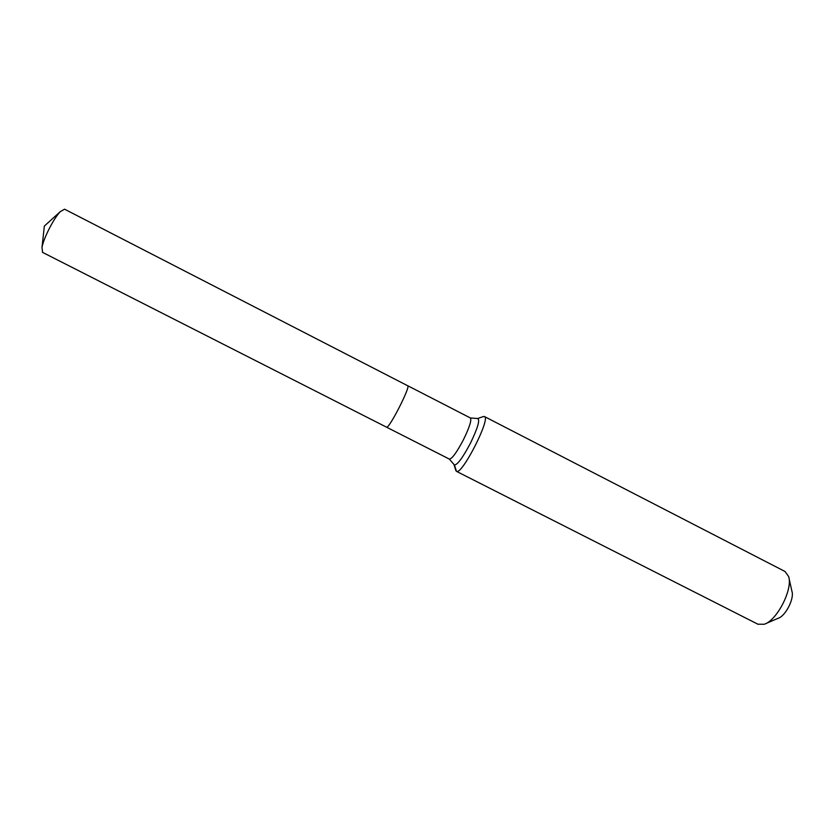 <?xml version="1.0" encoding="UTF-8"?>
<svg xmlns="http://www.w3.org/2000/svg" width="834" height="834" viewBox="0 0 834 834"><rect width="100%" height="100%" fill="white"/><g stroke="black" fill="none" stroke-linecap="round" stroke-linejoin="round"><path stroke-width="1.25" d="M42.586 252.379L41.992 247.448C43.462 238.451 53.866 218.101 60.298 211.638L64.572 209.188L407.545 385.673M386.455 427.133L386.538 427.175C388.946 429.281 411.058 385.944 407.68 385.704C411.058 385.944 388.946 429.281 386.538 427.175L42.43 252.306M765.622 623.665L778.216 618.255C785.524 616.055 794.448 598.604 791.956 591.379L788.964 578.014M757.908 624.207L764.246 624.259C777.017 620.486 793.061 589.106 788.641 576.544L785.034 571.499L484.429 416.541L483.157 416.635M455.76 470.23L456.479 471.346C461.807 475.568 491.184 417.959 484.429 416.541M449.307 459.075L386.496 427.154L449.432 459.127C452.195 458.7 456.907 452.143 463.579 439.455C469.511 427.196 471.783 420.034 470.397 417.97L407.68 385.704M758.179 624.353L456.479 471.346L454.467 465.059L449.37 459.107L454.467 465.059C457.657 464.653 463.026 457.261 470.584 442.917C477.548 428.415 479.998 420.284 477.913 418.501L477.142 418.658M453.863 464.163L455.917 470.751M60.298 211.638L44.348 226.066L41.992 247.448M386.496 427.154L42.503 252.348M470.397 417.97L477.548 418.522L483.678 416.468M758.043 624.28L456.427 471.325"/></g></svg>
